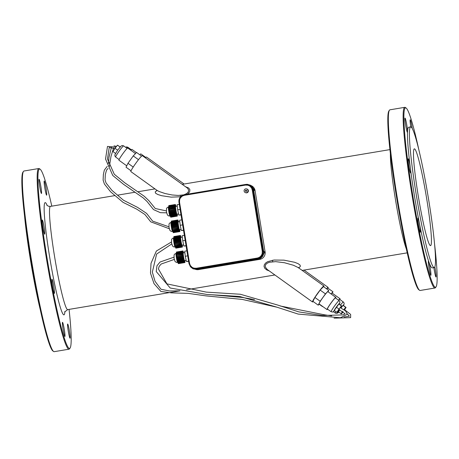 <?xml version="1.0" encoding="UTF-8"?>
<svg xmlns="http://www.w3.org/2000/svg" width="459" height="459" viewBox="0 0 459 459"><rect width="100%" height="100%" fill="white"/><g stroke="black" fill="none" stroke-linecap="round" stroke-linejoin="round"><path stroke-width="0.69" d="M188.62 261.395L186.394 261.51L185.287 256.265L184.702 251.188L186.888 250.821M188.58 261.142L186.394 261.51M187.714 255.858L185.287 256.265M186.084 245.915L183.858 246.03L182.751 240.78L182.166 235.708L184.357 235.341M186.044 245.663L183.858 246.03M185.178 240.378L182.751 240.78M183.554 230.429L181.322 230.544L180.215 225.3L179.63 220.228L181.821 219.861M183.508 230.183L181.322 230.544M182.642 224.893L180.215 225.3M181.018 214.95L178.786 215.064L177.679 209.82L177.094 204.743L179.285 204.381M180.972 214.697L178.786 215.064M180.112 209.413L177.679 209.82M183.611 244.876L181.988 245.146A3.924 0.316 -99.5 0 1 181.03 241.325A3.924 0.316 -99.5 0 1 180.697 237.406A3.924 0.316 -99.5 0 1 180.708 237.406L182.332 237.131M186.147 260.356L184.524 260.626A3.924 0.316 -99.5 0 1 183.566 256.81A3.924 0.316 -99.5 0 1 183.227 252.886A3.924 0.316 -99.5 0 1 183.244 252.886M178.545 213.911L176.922 214.187A3.924 0.316 -99.5 0 1 175.963 210.365A3.924 0.316 -99.5 0 1 175.625 206.441A3.924 0.316 -99.5 0 1 175.636 206.441L177.26 206.171M181.081 229.397L179.452 229.666A3.924 0.316 -99.5 0 1 178.494 225.845A3.924 0.316 -99.5 0 1 178.161 221.921A3.924 0.316 -99.5 0 1 178.172 221.927M175.917 206.395L175.895 206.068A5.887 0.47 -99.5 0 0 175.774 205.621L175.734 205.471A5.887 0.47 -99.5 0 0 175.625 205.121L175.585 205.012A5.887 0.47 -99.5 0 0 175.493 204.766L175.458 204.691A5.887 0.47 -99.5 0 0 175.378 204.559L175.453 205.167L175.355 204.53A5.887 0.47 -99.5 0 0 175.298 204.507L168.86 205.598A5.887 0.47 -99.5 0 0 168.797 205.695L168.809 205.747A5.887 0.47 -99.5 0 0 168.769 205.959L168.786 206.051M177.266 214.129A5.887 0.47 -99.5 0 1 177.306 214.611L177.317 214.783A5.887 0.47 -99.5 0 1 177.34 215.196L177.346 215.328A5.887 0.47 -99.5 0 1 177.346 215.65L177.34 215.741A5.887 0.47 -99.5 0 1 177.323 215.954L177.312 216.011A5.887 0.47 -99.5 0 1 177.272 216.103L177.163 215.46L177.249 216.12A5.887 0.47 -99.5 0 1 177.243 216.12A5.887 0.47 -99.5 0 1 177.191 216.097L177.065 215.432L177.163 216.069A5.887 0.47 -99.5 0 1 177.082 215.937L177.054 215.862A5.887 0.47 -99.5 0 1 176.956 215.615L176.922 215.506A5.887 0.47 -99.5 0 1 176.813 215.156L176.772 215.007A5.887 0.47 -99.5 0 1 176.652 214.56L176.606 214.382A5.887 0.47 -99.5 0 1 176.48 213.854L176.434 213.642A5.887 0.47 -99.5 0 1 176.302 213.045L176.256 212.815A5.887 0.47 -99.5 0 1 176.124 212.167L176.078 211.92A5.887 0.47 -99.5 0 1 175.952 211.232L175.906 210.979A5.887 0.47 -99.5 0 1 175.786 210.279L175.745 210.021A5.887 0.47 -99.5 0 1 175.636 209.321L175.596 209.069A5.887 0.47 -99.5 0 1 175.499 208.392L175.47 208.151A5.887 0.47 -99.5 0 1 175.39 207.52L175.361 207.296A5.887 0.47 -99.5 0 1 175.298 206.716L175.281 206.516A5.887 0.47 -99.5 0 1 175.235 206.016L175.223 205.844A5.887 0.47 -99.5 0 1 175.2 205.431L175.195 205.299A5.887 0.47 -99.5 0 1 175.195 204.978L175.2 204.886A5.887 0.47 -99.5 0 1 175.218 204.674L175.229 204.616A5.887 0.47 -99.5 0 1 175.275 204.525L175.401 205.15L175.275 204.525A5.887 0.47 -99.5 0 1 175.298 204.507M170.811 217.199L177.243 216.12L170.817 217.193A5.887 0.47 -99.5 0 1 170.811 217.199A5.887 0.47 -99.5 0 1 170.759 217.176L170.754 217.141M177.163 216.069L170.731 217.147A5.887 0.47 -99.5 0 1 170.65 217.009L170.645 216.935A5.887 0.47 -99.5 0 1 170.524 216.694L170.513 216.579M176.922 215.506L170.49 216.585A5.887 0.47 -99.5 0 1 170.381 216.229L170.364 216.08M176.772 215.007L170.341 216.086A5.887 0.47 -99.5 0 1 170.22 215.638L170.203 215.455M176.606 214.382L170.174 215.455A5.887 0.47 -99.5 0 1 170.048 214.927L170.037 214.714M176.434 213.642L170.002 214.72A5.887 0.47 -99.5 0 1 169.87 214.123L169.87 213.883M176.256 212.815L169.824 213.888A5.887 0.47 -99.5 0 1 169.692 213.24L169.698 212.982M176.078 211.92L169.646 212.993A5.887 0.47 -99.5 0 1 169.52 212.31L169.526 212.047M175.906 210.979L169.474 212.052A5.887 0.47 -99.5 0 1 169.354 211.352L175.786 210.279M175.745 210.021L169.405 211.341M169.314 211.094A5.887 0.47 -99.5 0 1 169.205 210.394L175.636 209.321M175.596 209.069L169.256 210.388M169.164 210.142A5.887 0.47 -99.5 0 1 169.067 209.47L175.499 208.392M175.556 208.38L169.038 209.229A5.887 0.47 -99.5 0 1 168.958 208.593L175.39 207.52M175.361 207.296L168.998 208.587M168.929 208.369A5.887 0.47 -99.5 0 1 168.866 207.795L175.298 206.716M175.281 206.516L168.901 207.789M168.849 207.594A5.887 0.47 -99.5 0 1 168.803 207.089L175.235 206.016M175.223 205.844L168.832 207.089M170.3 215.954L169.95 216.011A4.579 0.367 -99.5 0 1 169.933 216.011A4.579 0.367 -99.5 0 1 168.82 211.461A4.579 0.367 -99.5 0 1 168.442 206.98L168.792 206.923A5.887 0.47 -99.5 0 1 168.769 206.51L175.2 205.431M175.195 205.299L168.792 206.504M168.763 206.372A5.887 0.47 -99.5 0 1 168.763 206.057L175.195 204.978M168.843 205.598L175.275 204.525L168.86 205.586A5.887 0.47 -99.5 0 1 168.866 205.58A5.887 0.47 -99.5 0 1 168.878 205.58M177.191 216.097L170.759 217.176M177.082 215.937L170.65 217.009M177.054 215.862L170.622 216.941M176.956 215.615L170.524 216.694M176.813 215.156L170.381 216.229M176.652 214.56L170.22 215.638M176.48 213.854L170.048 214.927M176.302 213.045L169.87 214.123M176.124 212.167L169.692 213.24M175.952 211.232L169.52 212.31M175.47 208.151L169.038 209.229M175.2 204.886L168.769 205.959M175.218 204.674L168.786 205.752M175.229 204.616L168.797 205.695M175.671 209.189L169.239 210.268M175.803 210.038L169.371 211.111M175.992 211.146L169.56 212.219M176.147 211.972L169.715 213.051M178.453 221.875L178.425 221.548A5.887 0.47 -99.5 0 0 178.31 221.1L178.264 220.951A5.887 0.47 -99.5 0 0 178.155 220.601L178.121 220.492A5.887 0.47 -99.5 0 0 178.023 220.245L177.994 220.177A5.887 0.47 -99.5 0 0 177.914 220.039L178.012 220.681L177.885 220.01A5.887 0.47 -99.5 0 0 177.834 219.987A5.887 0.47 -99.5 0 1 177.834 219.987L177.92 220.647L177.811 220.004L171.379 221.077A5.887 0.47 -99.5 0 0 171.333 221.175L171.345 221.227M179.767 231.6L173.353 232.673L179.779 231.6L179.693 230.94L179.785 231.588A5.887 0.47 -99.5 0 1 179.779 231.6A5.887 0.47 -99.5 0 1 179.727 231.577L179.601 230.911L179.698 231.548A5.887 0.47 -99.5 0 1 179.618 231.416L179.589 231.347A5.887 0.47 -99.5 0 1 179.492 231.101L179.458 230.986A5.887 0.47 -99.5 0 1 179.349 230.636L179.303 230.487A5.887 0.47 -99.5 0 1 179.188 230.045L179.142 229.861A5.887 0.47 -99.5 0 1 179.016 229.334L178.97 229.127A5.887 0.47 -99.5 0 1 178.838 228.525L178.792 228.295A5.887 0.47 -99.5 0 1 178.66 227.647L178.614 227.4A5.887 0.47 -99.5 0 1 178.488 226.712L178.442 226.459A5.887 0.47 -99.5 0 1 178.322 225.759L178.281 225.501A5.887 0.47 -99.5 0 1 178.172 224.801L178.132 224.549A5.887 0.47 -99.5 0 1 178.035 223.872L178.006 223.631A5.887 0.47 -99.5 0 1 177.92 222.999L177.897 222.776A5.887 0.47 -99.5 0 1 177.834 222.196L177.817 222.001A5.887 0.47 -99.5 0 1 177.771 221.496L177.759 221.33A5.887 0.47 -99.5 0 1 177.736 220.911L177.731 220.779A5.887 0.47 -99.5 0 1 177.731 220.463L177.736 220.366A5.887 0.47 -99.5 0 1 177.753 220.154L177.765 220.102A5.887 0.47 -99.5 0 1 177.811 220.004M179.802 229.609A5.887 0.47 -99.5 0 1 179.842 230.091L179.853 230.263A5.887 0.47 -99.5 0 1 179.876 230.676L179.882 230.814A5.887 0.47 -99.5 0 1 179.882 231.129L179.876 231.227A5.887 0.47 -99.5 0 1 179.859 231.434L179.848 231.491A5.887 0.47 -99.5 0 1 179.808 231.588M177.828 219.987L171.396 221.066A5.887 0.47 -99.5 0 1 171.402 221.066A5.887 0.47 -99.5 0 1 171.414 221.06L177.834 219.987M177.765 220.102L171.333 221.175M177.753 220.154L171.322 221.232A5.887 0.47 -99.5 0 0 171.305 221.439L171.322 221.531M177.736 220.366L171.305 221.439M177.731 220.463L171.299 221.536A5.887 0.47 -99.5 0 0 171.299 221.852L171.327 221.984M177.731 220.779L171.299 221.852M177.736 220.911L171.305 221.99A5.887 0.47 -99.5 0 0 171.327 222.403L171.368 222.569M177.759 221.33L170.977 222.46A4.579 0.367 -99.5 0 1 170.995 222.46M177.771 221.496L171.339 222.575A5.887 0.47 -99.5 0 0 171.385 223.074L171.436 223.269M177.817 222.001L171.385 223.074M177.834 222.196L171.402 223.275A5.887 0.47 -99.5 0 0 171.465 223.849L171.534 224.067M177.897 222.776L171.465 223.849M177.92 222.999L171.488 224.072A5.887 0.47 -99.5 0 0 171.574 224.709L178.092 223.86M178.006 223.631L171.574 224.709M178.035 223.872L171.603 224.95A5.887 0.47 -99.5 0 0 171.7 225.627L171.792 225.868M178.132 224.549L171.7 225.627M178.207 224.675L171.775 225.748M178.172 224.801L171.741 225.88A5.887 0.47 -99.5 0 0 171.85 226.574L171.941 226.826M178.281 225.501L171.85 226.574M178.333 225.518L171.901 226.591M178.322 225.759L171.89 226.832A5.887 0.47 -99.5 0 0 172.01 227.532L178.442 226.459M172.062 227.526L178.488 226.712M178.522 226.626L172.091 227.704M178.614 227.4L172.182 228.473A5.887 0.47 -99.5 0 1 172.056 227.79M172.234 228.467L178.66 227.647M178.677 227.452L172.245 228.53M178.792 228.295L172.36 229.374A5.887 0.47 -99.5 0 1 172.228 228.72M178.838 228.525L172.406 229.362M178.97 229.127L172.538 230.2A5.887 0.47 -99.5 0 1 172.406 229.603M179.016 229.334L172.573 230.194M179.142 229.861L172.71 230.94A5.887 0.47 -99.5 0 1 172.584 230.407M179.188 230.045L172.739 230.934M179.303 230.487L172.871 231.566A5.887 0.47 -99.5 0 1 172.756 231.118M179.349 230.636L172.9 231.56M179.458 230.986L173.026 232.065A5.887 0.47 -99.5 0 1 172.917 231.715M179.492 231.101L173.049 232.059M179.589 231.347L173.158 232.42A5.887 0.47 -99.5 0 1 173.06 232.174M179.618 231.416L173.175 232.415M179.698 231.548L173.267 232.627A5.887 0.47 -99.5 0 1 173.186 232.489M179.727 231.577L173.29 232.621M180.989 237.355L180.961 237.028A5.887 0.47 -99.5 0 0 180.846 236.58L180.8 236.437A5.887 0.47 -99.5 0 0 180.691 236.081L180.657 235.972A5.887 0.47 -99.5 0 0 180.559 235.725L180.53 235.656A5.887 0.47 -99.5 0 0 180.45 235.519L180.548 236.161L180.421 235.49A5.887 0.47 -99.5 0 0 180.37 235.467A5.887 0.47 -99.5 0 1 180.37 235.467L180.45 236.127L180.341 235.484L173.909 236.563A5.887 0.47 -99.5 0 0 173.869 236.655L173.881 236.706M182.338 245.089A5.887 0.47 -99.5 0 1 182.378 245.576L182.389 245.743A5.887 0.47 -99.5 0 1 182.412 246.156L182.418 246.294A5.887 0.47 -99.5 0 1 182.418 246.609L182.412 246.707A5.887 0.47 -99.5 0 1 182.395 246.913L182.384 246.971A5.887 0.47 -99.5 0 1 182.338 247.068L182.229 246.426L182.321 247.08A5.887 0.47 -99.5 0 1 182.315 247.085A5.887 0.47 -99.5 0 1 182.257 247.062L182.16 246.42L182.234 247.034A5.887 0.47 -99.5 0 1 182.154 246.896L182.125 246.827A5.887 0.47 -99.5 0 1 182.028 246.581L181.988 246.472A5.887 0.47 -99.5 0 1 181.884 246.116L181.839 245.972A5.887 0.47 -99.5 0 1 181.724 245.525L181.678 245.341A5.887 0.47 -99.5 0 1 181.552 244.813L181.5 244.607A5.887 0.47 -99.5 0 1 181.374 244.01L181.328 243.775A5.887 0.47 -99.5 0 1 181.196 243.127L181.15 242.88A5.887 0.47 -99.5 0 1 181.024 242.197L180.978 241.939A5.887 0.47 -99.5 0 1 180.857 241.239L180.817 240.981A5.887 0.47 -99.5 0 1 180.708 240.281L180.668 240.028A5.887 0.47 -99.5 0 1 180.571 239.357L180.536 239.116A5.887 0.47 -99.5 0 1 180.456 238.479L180.433 238.255A5.887 0.47 -99.5 0 1 180.37 237.682L180.347 237.481A5.887 0.47 -99.5 0 1 180.307 236.976L180.295 236.81A5.887 0.47 -99.5 0 1 180.272 236.396L180.267 236.259A5.887 0.47 -99.5 0 1 180.267 235.943L180.272 235.846A5.887 0.47 -99.5 0 1 180.289 235.639L180.301 235.582A5.887 0.47 -99.5 0 1 180.341 235.484M173.932 236.546L180.37 235.467L173.932 236.546A5.887 0.47 -99.5 0 1 173.938 236.546A5.887 0.47 -99.5 0 1 173.95 236.546M180.301 235.582L173.869 236.655M180.289 235.639L173.858 236.712A5.887 0.47 -99.5 0 0 173.841 236.919L180.267 235.943M180.272 235.846L173.841 236.919M180.267 236.259L173.835 237.332A5.887 0.47 -99.5 0 1 173.835 237.016M180.272 236.396L173.841 237.469A5.887 0.47 -99.5 0 0 173.863 237.882L173.904 238.049M180.295 236.81L173.513 237.94A4.579 0.367 -99.5 0 1 173.525 237.946M180.307 236.976L173.875 238.055A5.887 0.47 -99.5 0 0 173.915 238.554L173.967 238.749M180.347 237.481L173.915 238.554M180.37 237.682L173.938 238.755A5.887 0.47 -99.5 0 0 174.001 239.334L174.064 239.546M180.433 238.255L174.001 239.334M180.456 238.479L174.024 239.552A5.887 0.47 -99.5 0 0 174.104 240.189L174.196 240.418M180.536 239.116L174.104 240.189M180.628 239.34L174.196 240.413M180.571 239.357L174.139 240.43A5.887 0.47 -99.5 0 0 174.236 241.107L174.328 241.348M180.668 240.028L174.236 241.107M180.743 240.155L174.311 241.227M180.708 240.281L174.277 241.359A5.887 0.47 -99.5 0 0 174.386 242.054L174.477 242.306M180.817 240.981L174.386 242.054M180.869 240.998L174.437 242.077M180.857 241.239L174.426 242.312A5.887 0.47 -99.5 0 0 174.546 243.018L180.978 241.939M174.598 243.006L181.024 242.197M181.058 242.105L174.627 243.184M181.15 242.88L174.718 243.953A5.887 0.47 -99.5 0 1 174.592 243.27M174.77 243.947L181.196 243.127M181.213 242.937L174.781 244.01M181.328 243.775L174.896 244.854A5.887 0.47 -99.5 0 1 174.764 244.199M181.374 244.01L174.942 244.842M181.5 244.607L175.068 245.68A5.887 0.47 -99.5 0 1 174.942 245.083M181.552 244.813L175.108 245.674M181.678 245.341L175.246 246.42A5.887 0.47 -99.5 0 1 175.12 245.892M181.724 245.525L175.275 246.414M181.839 245.972L175.407 247.045A5.887 0.47 -99.5 0 1 175.292 246.598M181.884 246.116L175.436 247.04M181.988 246.472L175.556 247.544A5.887 0.47 -99.5 0 1 175.453 247.194M182.028 246.581L175.579 247.539M182.125 246.827L175.694 247.9A5.887 0.47 -99.5 0 1 175.596 247.653M182.154 246.896L175.711 247.9M182.234 247.034L175.803 248.107A5.887 0.47 -99.5 0 1 175.722 247.975M182.257 247.062L175.826 248.107M175.883 248.158L182.315 247.085L175.889 248.158A5.887 0.47 -99.5 0 1 175.883 248.158A5.887 0.47 -99.5 0 1 175.826 248.135M184.874 260.569A5.887 0.47 -99.5 0 1 184.914 261.056L184.925 261.223A5.887 0.47 -99.5 0 1 184.948 261.641L184.948 261.773A5.887 0.47 -99.5 0 1 184.954 262.089L184.948 262.187A5.887 0.47 -99.5 0 1 184.925 262.399L184.914 262.45A5.887 0.47 -99.5 0 1 184.874 262.548L184.765 261.905L184.874 262.548A5.887 0.47 -99.5 0 1 184.845 262.565L178.425 263.638A5.887 0.47 -99.5 0 1 178.413 263.638A5.887 0.47 -99.5 0 1 178.362 263.615L178.356 263.586A5.887 0.47 -99.5 0 1 178.258 263.455L178.247 263.38A5.887 0.47 -99.5 0 1 178.132 263.133L178.115 263.024M183.525 252.834L183.497 252.507A5.887 0.47 -99.5 0 0 183.376 252.06L183.336 251.916A5.887 0.47 -99.5 0 0 183.227 251.566L183.193 251.452A5.887 0.47 -99.5 0 0 183.095 251.205L183.061 251.136A5.887 0.47 -99.5 0 0 182.986 250.998L183.084 251.641L182.957 250.97A5.887 0.47 -99.5 0 0 182.906 250.953A5.887 0.47 -99.5 0 1 182.906 250.953L183.009 251.595L182.877 250.964A5.887 0.47 -99.5 0 0 182.837 251.062L182.825 251.119A5.887 0.47 -99.5 0 0 182.802 251.325L182.802 251.423A5.887 0.47 -99.5 0 0 182.802 251.739L182.808 251.876A5.887 0.47 -99.5 0 0 182.831 252.289L182.843 252.461A5.887 0.47 -99.5 0 0 182.883 252.961L182.906 253.161A5.887 0.47 -99.5 0 0 182.969 253.735L182.992 253.959A5.887 0.47 -99.5 0 0 183.072 254.596L183.107 254.837A5.887 0.47 -99.5 0 0 183.204 255.514L183.239 255.766A5.887 0.47 -99.5 0 0 183.348 256.461L183.393 256.719A5.887 0.47 -99.5 0 0 183.514 257.419L183.56 257.677A5.887 0.47 -99.5 0 0 183.686 258.36L183.732 258.606A5.887 0.47 -99.5 0 0 183.858 259.26L183.91 259.49A5.887 0.47 -99.5 0 0 184.036 260.087L184.088 260.293A5.887 0.47 -99.5 0 0 184.208 260.827L184.254 261.005A5.887 0.47 -99.5 0 0 184.375 261.452L184.415 261.601A5.887 0.47 -99.5 0 0 184.524 261.951L178.092 263.024A5.887 0.47 -99.5 0 1 177.983 262.674L177.966 262.525M184.375 261.452L177.943 262.525A5.887 0.47 -99.5 0 1 177.822 262.078L177.811 261.894M184.208 260.827L177.776 261.9A5.887 0.47 -99.5 0 1 177.656 261.372L177.644 261.154M184.036 260.087L177.604 261.16A5.887 0.47 -99.5 0 1 177.478 260.563L177.478 260.328M183.858 259.26L177.426 260.333A5.887 0.47 -99.5 0 1 177.3 259.685L177.306 259.427M183.686 258.36L177.254 259.438A5.887 0.47 -99.5 0 1 177.128 258.75L177.134 258.486M183.514 257.419L177.082 258.497A5.887 0.47 -99.5 0 1 176.962 257.797L183.393 256.719M183.348 256.461L177.013 257.786M176.916 257.539A5.887 0.47 -99.5 0 1 176.807 256.839L183.239 255.766M183.204 255.514L176.864 256.833M176.772 256.587A5.887 0.47 -99.5 0 1 176.675 255.91L183.107 254.837M183.072 254.596L176.732 255.904M176.64 255.669A5.887 0.47 -99.5 0 1 176.56 255.038L182.992 253.959M182.969 253.735L176.6 255.026M176.537 254.814A5.887 0.47 -99.5 0 1 176.474 254.234L182.906 253.161M182.883 252.961L176.503 254.229M176.451 254.039A5.887 0.47 -99.5 0 1 176.411 253.534L182.843 252.461M182.831 252.289L176.434 253.529M177.908 262.399L177.558 262.456A4.579 0.367 -99.5 0 1 177.541 262.456A4.579 0.367 -99.5 0 1 176.422 257.906A4.579 0.367 -99.5 0 1 176.044 253.425L176.399 253.362A5.887 0.47 -99.5 0 1 176.376 252.949L182.808 251.876M182.802 251.739L176.399 252.943M176.371 252.817A5.887 0.47 -99.5 0 1 176.371 252.502L182.802 251.423M182.802 251.325L176.394 252.496M176.371 252.404A5.887 0.47 -99.5 0 1 176.394 252.192L182.825 251.119M182.837 251.062L176.417 252.192M176.405 252.134A5.887 0.47 -99.5 0 1 176.445 252.043L176.468 252.025A5.887 0.47 -99.5 0 1 176.474 252.025A5.887 0.47 -99.5 0 1 176.48 252.025L182.906 250.953L176.468 252.025M184.524 261.951L184.449 261.366L184.564 262.06L178.132 263.133M178.413 263.638L184.845 262.565A5.887 0.47 -99.5 0 1 184.793 262.542L184.696 261.9L184.77 262.514A5.887 0.47 -99.5 0 1 184.69 262.376L184.656 262.307A5.887 0.47 -99.5 0 1 184.564 262.06M184.793 262.542L178.362 263.615M184.77 262.514L178.339 263.586M184.69 262.376L178.258 263.455M184.656 262.307L178.224 263.386M184.415 261.601L177.983 262.674M184.254 261.005L177.822 262.078M184.088 260.293L177.656 261.372M183.91 259.49L177.478 260.563M183.732 258.606L177.3 259.685M183.749 258.417L177.317 259.49M183.56 257.677L177.128 258.75M183.594 257.591L177.163 258.664M183.405 256.478L176.973 257.556M183.273 255.634L176.841 256.713M183.158 254.82L176.726 255.898M182.877 250.964L176.445 252.043M229.666 264.011L239.288 262.456M229.661 263.971L218.788 265.859M115.513 153.404L112.931 151.55L115.02 148.297L117.493 145.164L120.16 146.932M117.493 145.164L120.08 147.023M115.02 148.297L117.63 150.173L121.228 145.916L122.41 145.509L123.649 145.882A6.868 0.591 -54.3 0 0 119.053 151.269A6.868 0.591 -54.3 0 0 115.639 157.047L114.888 155.991L114.893 154.74L117.624 150.185M136.415 152.6L131.951 149.399A7.522 0.648 125.7 0 0 130.872 150.265M126.724 165.808L118.961 160.237A7.522 0.648 -54.3 0 1 122.702 153.914A7.522 0.648 -54.3 0 1 127.734 148.01L135.485 153.576M145.819 157.46L140.77 153.84L139.846 154.809M131.039 170.8L126.024 167.202L127.986 163.289L133.248 155.917L136.558 152.451L141.607 156.077M127.986 163.289L133.219 167.047M133.248 155.917L138.486 159.675M184.116 184.025L146.524 157.041A9.811 0.849 125.7 0 0 145.4 157.873M184.007 194.748L186.715 193.572L188.293 191.971L188.655 190.089L187.553 188.184L142.307 155.653A9.811 0.849 125.7 0 0 135.744 163.347A9.811 0.849 125.7 0 0 130.867 171.597L156.886 190.278L159.141 191.506L165.045 193.52L172.027 194.96L178.276 195.436L183.468 194.891M269.221 270.913L266.782 269.955L264.751 268.274L264.023 266.404L264.367 264.642L265.721 262.932L267.706 261.664L273.977 260.035L283.932 260.144L294.54 262.261L298.132 263.667L300.157 265.182L300.278 266.593L298.723 267.872M187.628 194.14L189.653 191.839L189.883 189.659L188.649 188.001L185.7 186.802M156.708 190.651L155.211 191.885L155.567 193.182L157.684 194.45L161.568 195.689L171.196 197.141L180.507 196.779M418.774 149.485A90.934 7.287 80.5 0 0 406.152 108.06L405.406 107.526A91.588 7.338 80.5 0 0 404.775 107.331L389.984 109.804A91.588 7.338 80.5 0 0 389.45 110.194L388.916 110.946A90.934 7.287 80.5 0 0 396.633 197.68A90.934 7.287 80.5 0 0 418.815 289.744L419.56 290.277A91.588 7.338 80.5 0 0 420.192 290.472L434.983 288A91.588 7.338 80.5 0 0 435.516 287.609L436.05 286.858A90.934 7.287 80.5 0 0 434.507 243.586M51.804 206.148A90.934 7.287 80.5 0 0 40.185 169.256A90.934 7.287 80.5 0 0 46.743 256.185A90.934 7.287 80.5 0 0 70.084 348.054A90.934 7.287 80.5 0 0 69.068 309.389M68.466 326.24A7.195 0.579 -99.5 0 1 69.843 333.882A7.195 0.579 -99.5 0 1 70.032 338.214A7.195 0.579 -99.5 0 1 68.276 331.209A7.195 0.579 -99.5 0 1 67.662 324.02A7.195 0.579 -99.5 0 1 68.466 326.24M54.437 291.488A7.195 0.579 -99.5 0 1 54.363 293.427A7.195 0.579 -99.5 0 1 52.607 286.422A7.195 0.579 -99.5 0 1 51.993 279.233A7.195 0.579 -99.5 0 1 53.278 283.662A7.195 0.579 -99.5 0 1 54.437 291.488M44.638 234.182A7.195 0.579 -99.5 0 1 42.882 227.033A7.195 0.579 -99.5 0 1 42.291 219.987A7.195 0.579 -99.5 0 1 44.047 226.987A7.195 0.579 -99.5 0 1 44.661 234.182A7.195 0.579 -99.5 0 1 44.638 234.182M40.65 191.265A7.195 0.579 -99.5 0 1 39.267 183.629A7.195 0.579 -99.5 0 1 39.078 179.297A7.195 0.579 -99.5 0 1 40.834 186.297A7.195 0.579 -99.5 0 1 41.453 193.491A7.195 0.579 -99.5 0 1 40.65 191.265M64.306 329.619A7.195 0.579 -99.5 0 1 64.874 336.516A7.195 0.579 -99.5 0 1 63.118 329.516A7.195 0.579 -99.5 0 1 62.499 322.321A7.195 0.579 -99.5 0 1 64.306 329.619M44.81 187.886A7.195 0.579 -99.5 0 1 44.242 180.989A7.195 0.579 -99.5 0 1 45.992 187.995A7.195 0.579 -99.5 0 1 46.611 195.184A7.195 0.579 -99.5 0 1 44.81 187.886M313.181 301.54A9.811 0.849 -54.3 0 1 312.476 301.959L267.155 269.422L265.377 267.104L265.245 265.83L265.79 264.447L267.155 263.208L269.358 262.267L275.618 261.641L284.517 262.749L293.427 265.256L298.201 267.551L323.922 286.014A9.811 0.849 -54.3 0 1 323.75 286.818M303.198 270.242L302.831 270.873M389.45 110.194A91.588 7.338 80.5 0 0 397.219 197.554A91.588 7.338 80.5 0 0 419.56 290.277M412.216 128.411A7.195 0.579 80.5 0 0 410.208 119.793A7.195 0.579 80.5 0 0 410.776 126.69A7.195 0.579 80.5 0 0 410.811 126.896M430.272 268.423A7.195 0.579 80.5 0 0 428.815 261.745A7.195 0.579 80.5 0 0 428.465 261.125A7.195 0.579 80.5 0 0 429.085 268.32A7.195 0.579 80.5 0 0 430.84 275.32A7.195 0.579 80.5 0 0 430.272 268.423M410.604 172.986A7.195 0.579 80.5 0 0 410.627 172.986A7.195 0.579 80.5 0 0 410.461 168.792A7.195 0.579 80.5 0 0 408.258 158.791A7.195 0.579 80.5 0 0 408.849 165.837A7.195 0.579 80.5 0 0 410.604 172.986M406.617 130.069A7.195 0.579 80.5 0 0 407.42 132.295A7.195 0.579 80.5 0 0 407.54 131.831A7.195 0.579 80.5 0 0 406.582 123.867A7.195 0.579 80.5 0 0 405.045 118.101A7.195 0.579 80.5 0 0 405.234 122.433A7.195 0.579 80.5 0 0 406.617 130.069M420.404 230.292A7.195 0.579 80.5 0 0 419.268 222.604A7.195 0.579 80.5 0 0 417.96 218.036A7.195 0.579 80.5 0 0 418.574 225.226A7.195 0.579 80.5 0 0 420.329 232.231A7.195 0.579 80.5 0 0 420.404 230.292M433.881 267.626A7.195 0.579 80.5 0 0 435.998 277.018A7.195 0.579 80.5 0 0 434.834 266.874M40.185 169.256L39.44 168.723A91.588 7.338 80.5 0 0 38.808 168.528A91.588 7.338 80.5 0 0 46.049 256.277A91.588 7.338 80.5 0 0 69.016 349.196A91.588 7.338 80.5 0 0 69.55 348.806L70.084 348.054M312.476 301.959A9.811 0.849 -54.3 0 1 317.358 293.714A9.811 0.849 -54.3 0 1 323.922 286.014M326.498 288.791A9.811 0.849 -54.3 0 1 328.133 287.403A9.811 0.849 -54.3 0 1 327.961 288.2M404.775 107.331A91.588 7.338 80.5 0 0 412.016 195.081A91.588 7.338 80.5 0 0 434.983 288M406.152 108.06A90.934 7.287 80.5 0 0 412.71 194.989A90.934 7.287 80.5 0 0 436.05 286.858M410.69 126.902L408.762 127.223A71.311 5.715 80.5 0 0 407.54 131.831A71.311 5.715 80.5 0 0 410.461 168.792A71.311 5.715 80.5 0 0 414.397 195.545A71.311 5.715 80.5 0 0 419.268 222.604A71.311 5.715 80.5 0 0 428.815 261.745A71.311 5.715 80.5 0 0 432.286 267.89L434.214 267.568A71.311 5.715 80.5 0 0 428.086 196.291A71.311 5.715 80.5 0 0 410.69 126.902A71.311 5.715 80.5 0 0 416.33 195.224A71.311 5.715 80.5 0 0 434.214 267.568M38.808 168.528L24.017 171A91.588 7.338 80.5 0 0 23.484 171.391A91.588 7.338 80.5 0 0 31.252 258.75A91.588 7.338 80.5 0 0 53.594 351.474A91.588 7.338 80.5 0 0 54.225 351.669L69.016 349.196M23.484 171.391L22.95 172.142A90.934 7.287 80.5 0 0 30.667 258.876A90.934 7.287 80.5 0 0 52.848 350.94L53.594 351.474M314.891 297.455L312.935 301.362L318.23 305.16L320.187 301.253L314.891 297.455L320.158 290.082L323.469 286.617L328.759 290.415L328.065 291.809M326.751 288.975L327.68 288L332.976 291.798L330.973 293.898M24.493 215.414A71.311 5.715 80.5 0 0 30.42 259.754A71.311 5.715 80.5 0 0 40.226 309.515M319.298 304.042L318.23 305.16M320.187 301.253L325.454 293.88L320.158 290.082M325.454 293.88L328.759 290.415M332.276 293.192L332.976 291.798M322.442 306.549L319.154 304.191M425.074 230.464A49.067 3.93 80.5 0 0 430.548 245.628A49.067 3.93 80.5 0 0 426.331 196.584A49.067 3.93 80.5 0 0 414.362 148.842A49.067 3.93 80.5 0 0 415.647 178.373A49.067 3.93 80.5 0 0 425.074 230.464M327.646 309.223A7.522 0.648 -54.3 0 1 327.049 309.601L319.108 303.904A7.522 0.648 -54.3 0 1 322.849 297.575A7.522 0.648 -54.3 0 1 327.881 291.677L335.822 297.38A7.522 0.648 -54.3 0 1 335.655 298.063M339.872 299.452A7.522 0.648 125.7 0 0 340.039 298.763L332.098 293.06A7.522 0.648 125.7 0 0 331.019 293.932M327.049 309.601A7.522 0.648 -54.3 0 1 330.79 303.279A7.522 0.648 -54.3 0 1 335.822 297.38M340.039 298.763A7.522 0.648 125.7 0 0 338.524 300.123M331.14 311.73L327.433 309.073A6.868 0.591 -54.3 0 1 330.847 303.296A6.868 0.591 -54.3 0 1 335.443 297.908L339.545 300.949L339.981 302.412L339.27 304.208A4.906 0.425 -54.3 0 0 339.098 303.651A4.906 0.425 -54.3 0 0 336.309 307.151A4.906 0.425 -54.3 0 0 334.014 310.754A4.906 0.425 -54.3 0 0 334.611 310.674L332.775 312.051L331.14 311.73A6.868 0.591 -54.3 0 1 334.554 305.958A6.868 0.591 -54.3 0 1 339.149 300.57M343.487 305.596L344.193 303.801L343.762 302.338L339.654 299.297A6.868 0.591 125.7 0 0 338.593 300.175M338.989 309.062L341.467 305.935L341.852 306.061L339.207 304.162L338.817 304.036L334.255 310.422L336.906 312.321L338.989 309.062L336.344 307.163M339.7 309.888L338.472 311.804L341.117 313.704L341.507 313.836L343.097 311.822M344.422 310.014L346.069 307.45L343.424 305.545L343.034 305.419L340.974 308.023M341.467 305.935L338.817 304.036M341.852 306.061L340.693 307.88M339.425 309.756L337.29 312.447L336.906 312.321M342.552 311.466L341.117 313.704M346.069 307.45L345.679 307.318L343.848 309.636M345.679 307.318L343.034 305.419M339.184 309.641L338.616 310.255L339.264 309.154M344.198 309.865L344.359 309.515L344.066 309.779M247.986 190.451A1.962 1.956 -71.8 0 0 244.199 190.164A1.962 1.956 -71.8 0 0 245.445 192.642A1.962 1.956 -71.8 0 0 247.986 190.451M246.701 190.669A0.654 0.654 -71.8 0 0 245.439 190.571A0.654 0.654 -71.8 0 0 245.852 191.397A0.654 0.654 -71.8 0 0 246.701 190.669M246.397 190.215A0.654 0.654 -71.8 0 0 246.001 191.426M245.445 192.642L245.559 192.677A1.962 1.956 -71.8 0 0 248.101 190.491A1.962 1.956 -71.8 0 0 246.781 188.947L246.672 188.913M245.617 192.694A1.962 1.956 -71.8 0 0 248.21 190.525A1.962 1.956 -71.8 0 0 246.839 188.965M245.668 192.711L245.84 192.769A1.962 1.956 -71.8 0 0 248.382 190.583A1.962 1.956 -71.8 0 0 247.062 189.039L246.896 188.982M257.453 258.027L259.473 257.292L261.36 255.508L262.169 253.724L262.284 251.257L252.243 189.928L251.509 187.903L249.736 186.01L247.963 185.207L245.508 185.092L184.357 195.322L182.332 196.056L180.444 197.84L179.641 199.625L179.521 202.092L189.561 263.42L190.296 265.445L192.069 267.339L193.841 268.142L196.297 268.257L257.453 258.027L257.608 258.692L258.325 258.532L260.293 257.585L261.848 256.042L262.806 254.074L263.059 251.899L252.938 189.837L252.272 187.846L250.471 185.717L247.952 184.535L245.456 184.466L184.306 194.691L182.24 195.408L180.066 197.341L179.108 199.309L178.93 202.212L188.976 263.541L190.405 266.679L191.46 267.683L193.6 268.756L195.982 268.98L257.608 258.692L258.354 259.025L196.32 269.381L193.027 268.825L190.405 266.679M245.508 185.092L245.456 184.466L247.235 184.306L250.568 185.247L252.588 187.174L253.615 189.768L263.805 252.232L263.546 254.412L262.594 256.38L261.039 257.924L258.354 259.025M263.707 251.394L265.095 251.848L255.061 190.571L251.05 185.568A6.541 6.518 108.2 0 1 255.061 190.571L265.095 251.848A6.541 6.518 108.2 0 1 259.719 259.375L198.615 269.594A6.541 6.518 108.2 0 1 195.683 269.41M265.095 251.853L259.719 259.375L198.615 269.594L197.456 269.209M255.061 190.571L253.672 190.118M259.725 259.375L258.549 258.991M175.005 246.976A4.579 0.367 -99.5 0 1 173.886 242.427A4.579 0.367 -99.5 0 1 173.513 237.94L172.441 238.376L171.551 239.443L171.557 243.063L172.532 246.03L173.766 246.879L175.022 246.976A4.579 0.367 -99.5 0 1 175.005 246.976M176.044 253.425A4.579 0.367 -99.5 0 1 176.061 253.425L174.977 253.861L174.087 254.923L174.093 258.543L175.068 261.51L176.302 262.359L177.558 262.456M168.442 206.98A4.579 0.367 -99.5 0 1 168.459 206.98L167.374 207.416L166.479 208.478L166.485 212.104L167.466 215.064L168.694 215.919L169.95 216.011M172.469 231.491A4.579 0.367 -99.5 0 1 171.356 226.941A4.579 0.367 -99.5 0 1 170.977 222.46L169.905 222.896L169.015 223.958L169.021 227.584L169.996 230.55L171.23 231.399L172.486 231.497A4.579 0.367 -99.5 0 1 172.469 231.491M131.354 149.777L127.86 147.27A6.868 0.591 125.7 0 0 126.799 148.148M390.385 153.581A52.337 4.194 80.5 0 0 395.807 201.69A52.337 4.194 80.5 0 0 406.33 248.944M114.916 195.597L50.427 206.384A52.337 4.194 80.5 0 0 54.925 258.692A52.337 4.194 80.5 0 0 67.691 309.618L179.957 290.845M47.197 205.552A56.916 4.561 80.5 0 0 45.366 202.637A56.916 4.561 80.5 0 0 51.494 267.786A56.916 4.561 80.5 0 0 64.903 311.454M272.474 260.247L272.761 261.705M343.361 301.953A6.868 0.591 125.7 0 0 340.463 305.063M335.954 311.638A6.868 0.591 125.7 0 0 335.351 313.118L336.975 313.44L338.84 312.068A4.906 0.425 125.7 0 1 339.62 309.848M343.47 305.585A4.906 0.425 125.7 0 0 340.917 307.995M180.335 195.356L180.519 196.779M196.297 268.257L196.796 269.318M262.284 251.257L263.724 251.503M253.615 189.768L252.243 189.928M245.456 184.466L184.306 194.691L184.357 195.322M179.521 202.092L178.93 202.212L178.872 200.549L180.117 197.272L182.085 195.494L184.306 194.691M178.93 202.212L188.976 263.546L189.561 263.42M198.621 269.594L195.517 269.358M184.868 252.611L183.227 252.886M179.796 221.651L178.161 221.921M175.372 246.919L175.022 246.976M172.836 231.434L172.486 231.497M127.137 148.389L123.649 145.882M119.128 159.548L115.639 157.047M186.503 289.755L274.884 274.975M302.183 270.408L407.196 252.852M117.452 195.173L135.107 192.223M137.901 191.753L154.97 188.901M182.263 184.334L389.932 149.611M298.775 268.062L298.803 267.436L298.448 267.729M328.133 287.403L304.03 270.099M333.464 311.759L335.351 313.118M127.86 147.27L126.627 146.891L125.537 147.241M157.265 190.531L156.576 190.978L156.605 190.037M50.427 206.384L48.436 206.234L46.795 205.139M67.691 309.618L64.662 311.971M190.416 266.69L188.976 263.546M174.259 259.438L161.149 264.034L159.147 266.409L158.418 268.945L166.944 283.88L206.298 292.119L240.373 294.259L277.62 305.028L298.855 311.896L322.126 315.465L343.154 314.903L345.116 313.83L338.994 309.55M173.898 257.201L160.076 262.014L156.967 265.772L156.249 271.55L170.209 288.022L206.9 294.46L239.667 296.468L276.427 307.025L298.155 314.082L340.458 317.748L347.32 314.208L345.535 310.863L340.142 307.61M171.723 243.953L156.617 254.056L152.336 272.135L155.039 281.304L161 289.268L169.526 290.972L179.899 290.834M211.438 294.735L242.335 297.455L254.487 299.607M280.151 305.975L324.605 314.834L331.708 315.89M344.118 316.997L349.356 316.171L347.343 313.887M171.396 242.013L156.364 251.039L151.034 263.294L150.477 273.105L154.006 283.628L160.868 291.436L171.488 292.876L188.092 293.358L206.034 295.889L242.226 299.411L276.823 307.174M344.078 309.349L350.642 314.409L350.63 317.645L334.06 318.162M166.307 210.899L155.262 208.501L148.882 200.658L144.315 196.303L124.75 182.78L114.274 174.248L107.475 158.946L109.242 147.408L114.767 148.687M166.623 212.833L160.403 212.678L153.507 209.591L147.052 201.495L143.208 197.909L123.551 184.323L112.776 175.493L105.53 159.021L107.498 146.421L115.932 147.144M168.895 226.786L152.652 221.14L146.57 213.355L137.568 207.388L123.505 200.262L111.962 190.393L106.058 182.98L105.065 179.939L105.312 174.592L106.499 170.214L108.049 168.43M169.245 228.72L150.736 221.835L144.901 214.479L136.816 209.206L123.052 202.344L110.602 191.805L104.388 184.007L103.12 180.1L103.361 174.575L104.331 170.14L107.205 166.37M108.376 163.645L108.99 157.271L111.514 146.955M113.998 145.876L116.523 146.392M113.614 147.89L110.98 156.473L109.357 166.56"/></g></svg>
